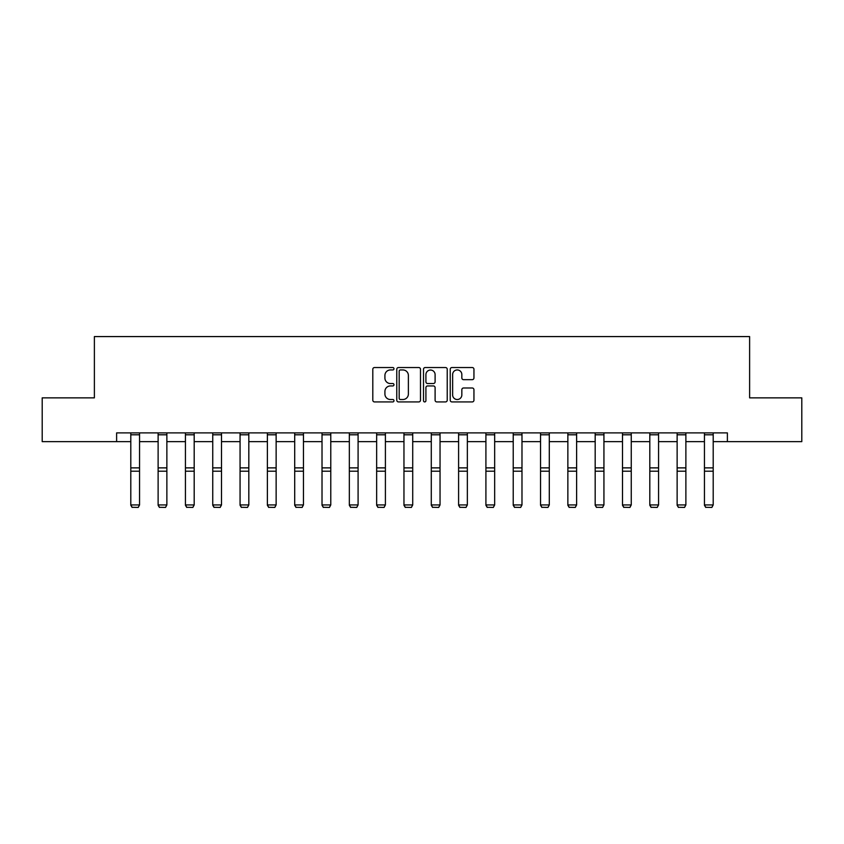 <?xml version="1.0" encoding="UTF-8"?>
<svg xmlns="http://www.w3.org/2000/svg" width="844" height="844" viewBox="0 0 844 844"><rect width="100%" height="100%" fill="white"/><g stroke="black" fill="none" stroke-linecap="round" stroke-linejoin="round"><path stroke-width="1.27" d="M393.979 368.744A1.203 1.203 0 0 0 392.776 367.541L374.514 367.541A1.72 1.72 0 0 0 372.805 369.261L372.805 400.204A1.72 1.72 0 0 0 374.514 401.923L392.776 401.923A1.203 1.203 0 0 0 393.979 400.721A1.203 1.203 0 0 0 392.776 399.518L390.413 399.518A5.497 5.497 0 0 1 384.917 394.011L384.917 391.437A5.497 5.497 0 0 1 390.413 385.94L392.776 385.94A1.203 1.203 0 0 0 393.979 384.737A1.203 1.203 0 0 0 392.776 383.535L390.413 383.535A5.497 5.497 0 0 1 384.917 378.028L384.917 375.453A5.497 5.497 0 0 1 390.413 369.946L392.776 369.946A1.203 1.203 0 0 0 393.979 368.744M472.229 379.663A1.72 1.72 0 0 0 473.948 377.943L473.948 369.261A1.72 1.72 0 0 0 472.229 367.541L451.951 367.541A1.72 1.72 0 0 0 450.232 369.261L450.232 400.204A1.72 1.72 0 0 0 451.951 401.923L472.229 401.923A1.72 1.72 0 0 0 473.948 400.204L473.948 389.717A1.72 1.72 0 0 0 472.229 387.997L463.546 387.997A1.72 1.72 0 0 0 461.837 389.717L461.837 394.918A4.6 4.6 0 0 1 457.237 399.518A4.6 4.6 0 0 1 452.637 394.918L452.637 374.546A4.6 4.6 0 0 1 457.237 369.946A4.6 4.6 0 0 1 461.837 374.546L461.837 377.943A1.72 1.72 0 0 0 463.546 379.663L472.229 379.663M116.62 441.644L42.2 441.644L42.2 397.862L94.38 397.862L94.38 336.577L749.62 336.577L749.62 397.862L801.8 397.862L801.8 441.644L727.38 441.644L727.38 432.888L116.62 432.888L116.62 441.644L130.799 441.644M420.491 369.261A1.72 1.72 0 0 0 418.782 367.541L398.495 367.541A1.72 1.72 0 0 0 396.775 369.261L396.775 400.204A1.72 1.72 0 0 0 398.495 401.923L418.782 401.923A1.72 1.72 0 0 0 420.491 400.204L420.491 369.261M425.218 367.541L445.505 367.541A1.72 1.72 0 0 1 447.225 369.261L447.225 400.204A1.72 1.72 0 0 1 445.505 401.923L436.823 401.923A1.72 1.72 0 0 1 435.103 400.204L435.103 387.66A1.72 1.72 0 0 0 433.383 385.94L427.634 385.94A1.72 1.72 0 0 0 425.914 387.66L425.914 400.721A1.203 1.203 0 0 1 424.711 401.923A1.203 1.203 0 0 1 423.509 400.721L423.509 369.261A1.72 1.72 0 0 1 425.218 367.541M139.555 441.644L158.123 441.644M166.869 441.644L185.437 441.644M194.194 441.644L212.751 441.644M221.508 441.644L240.065 441.644M248.822 441.644L267.379 441.644M276.136 441.644L294.704 441.644M303.45 441.644L322.018 441.644M330.774 441.644L349.332 441.644M358.088 441.644L376.646 441.644M385.402 441.644L403.959 441.644M412.716 441.644L431.284 441.644M440.041 441.644L458.598 441.644M467.354 441.644L485.912 441.644M494.668 441.644L513.226 441.644M521.982 441.644L540.55 441.644M549.296 441.644L567.864 441.644M576.621 441.644L595.178 441.644M603.935 441.644L622.492 441.644M631.249 441.644L649.806 441.644M658.563 441.644L677.131 441.644M685.877 441.644L704.445 441.644M713.201 441.644L727.38 441.644M400.383 369.946A1.203 1.203 0 0 0 399.18 371.16L399.18 398.315A1.203 1.203 0 0 0 400.383 399.518L402.883 399.518A5.497 5.497 0 0 0 408.38 394.011L408.38 375.453A5.497 5.497 0 0 0 402.883 369.946L400.383 369.946M435.103 374.63A4.6 4.6 0 0 0 430.503 370.041A4.6 4.6 0 0 0 425.914 374.63L425.914 381.815A1.72 1.72 0 0 0 427.634 383.535L433.383 383.535A1.72 1.72 0 0 0 435.103 381.815L435.103 374.63M130.799 505.25L132.118 507.423L130.799 504.934L139.555 504.934L138.247 507.423L132.118 507.297L138.247 507.423M139.555 432.888L139.555 504.934L138.247 507.297M130.799 432.888L130.799 504.934L132.118 507.297M158.123 505.25L159.432 507.423L158.123 504.934L166.869 504.934L165.561 507.423L159.432 507.297L165.561 507.423M185.437 505.25L186.746 507.423L185.437 504.934L194.194 504.934L192.875 507.423L186.746 507.297L192.875 507.423M166.869 432.888L166.869 504.934L165.561 507.297M158.123 432.888L158.123 504.934L159.432 507.297M194.194 432.888L194.194 504.934L192.875 507.297M185.437 432.888L185.437 504.934L186.746 507.297M212.751 505.25L214.059 507.423L212.751 504.934L221.508 504.934L220.189 507.423L214.059 507.297L220.189 507.423M240.065 505.25L241.384 507.423L240.065 504.934L248.822 504.934L247.514 507.423L241.384 507.297L247.514 507.423M267.379 505.25L268.698 507.423L267.379 504.934L276.136 504.934L274.827 507.423L268.698 507.297L274.827 507.423M221.508 432.888L221.508 504.934L220.189 507.297M212.751 432.888L212.751 504.934L214.059 507.297M248.822 432.888L248.822 504.934L247.514 507.297M240.065 432.888L240.065 504.934L241.384 507.297M276.136 432.888L276.136 504.934L274.827 507.297M267.379 432.888L267.379 504.934L268.698 507.297M294.704 505.25L296.012 507.423L294.704 504.934L303.45 504.934L302.141 507.423L296.012 507.297L302.141 507.423M303.45 432.888L303.45 504.934L302.141 507.297M294.704 432.888L294.704 504.934L296.012 507.297M322.018 505.25L323.326 507.423L322.018 504.934L330.774 504.934L329.455 507.423L323.326 507.297L329.455 507.423M330.774 432.888L330.774 504.934L329.455 507.297M322.018 432.888L322.018 504.934L323.326 507.297M349.332 505.25L350.65 507.423L349.332 504.934L358.088 504.934L356.769 507.423L350.65 507.297L356.769 507.423M358.088 432.888L358.088 504.934L356.769 507.297M349.332 432.888L349.332 504.934L350.65 507.297M376.646 505.25L377.964 507.423L376.646 504.934L385.402 504.934L384.094 507.423L377.964 507.297L384.094 507.423M385.402 432.888L385.402 504.934L384.094 507.297M376.646 432.888L376.646 504.934L377.964 507.297M403.959 505.25L405.278 507.423L403.959 504.934L412.716 504.934L411.408 507.423L405.278 507.297L411.408 507.423M412.716 432.888L412.716 504.934L411.408 507.297M403.959 432.888L403.959 504.934L405.278 507.297M431.284 505.25L432.592 507.423L431.284 504.934L440.041 504.934L438.722 507.423L432.592 507.297L438.722 507.423M440.041 432.888L440.041 504.934L438.722 507.297M431.284 432.888L431.284 504.934L432.592 507.297M458.598 505.25L459.906 507.423L458.598 504.934L467.354 504.934L466.036 507.423L459.906 507.297L466.036 507.423M467.354 432.888L467.354 504.934L466.036 507.297M458.598 432.888L458.598 504.934L459.906 507.297M485.912 505.25L487.231 507.423L485.912 504.934L494.668 504.934L493.35 507.423L487.231 507.297L493.35 507.423M494.668 432.888L494.668 504.934L493.35 507.297M485.912 432.888L485.912 504.934L487.231 507.297M513.226 505.25L514.545 507.423L513.226 504.934L521.982 504.934L520.674 507.423L514.545 507.297L520.674 507.423M521.982 432.888L521.982 504.934L520.674 507.297M513.226 432.888L513.226 504.934L514.545 507.297M540.55 505.25L541.859 507.423L540.55 504.934L549.296 504.934L547.988 507.423L541.859 507.297L547.988 507.423M549.296 432.888L549.296 504.934L547.988 507.297M540.55 432.888L540.55 504.934L541.859 507.297M567.864 505.25L569.173 507.423L567.864 504.934L576.621 504.934L575.302 507.423L569.173 507.297L575.302 507.423M576.621 432.888L576.621 504.934L575.302 507.297M567.864 432.888L567.864 504.934L569.173 507.297M595.178 505.25L596.486 507.423L595.178 504.934L603.935 504.934L602.616 507.423L596.486 507.297L602.616 507.423M603.935 432.888L603.935 504.934L602.616 507.297M595.178 432.888L595.178 504.934L596.486 507.297M622.492 505.25L623.811 507.423L622.492 504.934L631.249 504.934L629.941 507.423L623.811 507.297L629.941 507.423M631.249 432.888L631.249 504.934L629.941 507.297M622.492 432.888L622.492 504.934L623.811 507.297M649.806 505.25L651.125 507.423L649.806 504.934L658.563 504.934L657.254 507.423L651.125 507.297L657.254 507.423M658.563 432.888L658.563 504.934L657.254 507.297M649.806 432.888L649.806 504.934L651.125 507.297M677.131 505.25L678.439 507.423L677.131 504.934L685.877 504.934L684.568 507.423L678.439 507.297L684.568 507.423M685.877 432.888L685.877 504.934L684.568 507.297M677.131 432.888L677.131 504.934L678.439 507.297M704.445 505.25L705.753 507.423L704.445 504.934L713.201 504.934L711.882 507.423L705.753 507.297L711.882 507.423M713.201 432.888L713.201 504.934L711.882 507.297M704.445 432.888L704.445 504.934L705.753 507.297M139.555 432.919L130.799 432.919M139.555 467.882L130.799 467.882M139.555 471.205L130.799 471.205M139.555 434.797L130.799 434.797M166.869 432.919L158.123 432.919M166.869 467.882L158.123 467.882M166.869 471.205L158.123 471.205M166.869 434.797L158.123 434.797M194.194 432.919L185.437 432.919M194.194 467.882L185.437 467.882M194.194 471.205L185.437 471.205M194.194 434.797L185.437 434.797M221.508 432.919L212.751 432.919M221.508 467.882L212.751 467.882M221.508 471.205L212.751 471.205M221.508 434.797L212.751 434.797M248.822 432.919L240.065 432.919M248.822 467.882L240.065 467.882M248.822 471.205L240.065 471.205M248.822 434.797L240.065 434.797M276.136 432.919L267.379 432.919M276.136 467.882L267.379 467.882M276.136 471.205L267.379 471.205M276.136 434.797L267.379 434.797M303.45 432.919L294.704 432.919M303.45 467.882L294.704 467.882M303.45 471.205L294.704 471.205M303.45 434.797L294.704 434.797M330.774 432.919L322.018 432.919M330.774 467.882L322.018 467.882M330.774 471.205L322.018 471.205M330.774 434.797L322.018 434.797M358.088 432.919L349.332 432.919M358.088 467.882L349.332 467.882M358.088 471.205L349.332 471.205M358.088 434.797L349.332 434.797M385.402 432.919L376.646 432.919M385.402 467.882L376.646 467.882M385.402 471.205L376.646 471.205M385.402 434.797L376.646 434.797M412.716 432.919L403.959 432.919M412.716 467.882L403.959 467.882M412.716 471.205L403.959 471.205M412.716 434.797L403.959 434.797M440.041 432.919L431.284 432.919M440.041 467.882L431.284 467.882M440.041 471.205L431.284 471.205M440.041 434.797L431.284 434.797M467.354 432.919L458.598 432.919M467.354 467.882L458.598 467.882M467.354 471.205L458.598 471.205M467.354 434.797L458.598 434.797M494.668 432.919L485.912 432.919M494.668 467.882L485.912 467.882M494.668 471.205L485.912 471.205M494.668 434.797L485.912 434.797M521.982 432.919L513.226 432.919M521.982 467.882L513.226 467.882M521.982 471.205L513.226 471.205M521.982 434.797L513.226 434.797M549.296 432.919L540.55 432.919M549.296 467.882L540.55 467.882M549.296 471.205L540.55 471.205M549.296 434.797L540.55 434.797M576.621 432.919L567.864 432.919M576.621 467.882L567.864 467.882M576.621 471.205L567.864 471.205M576.621 434.797L567.864 434.797M603.935 432.919L595.178 432.919M603.935 467.882L595.178 467.882M603.935 471.205L595.178 471.205M603.935 434.797L595.178 434.797M631.249 432.919L622.492 432.919M631.249 467.882L622.492 467.882M631.249 471.205L622.492 471.205M631.249 434.797L622.492 434.797M658.563 432.919L649.806 432.919M658.563 467.882L649.806 467.882M658.563 471.205L649.806 471.205M658.563 434.797L649.806 434.797M685.877 432.919L677.131 432.919M685.877 467.882L677.131 467.882M685.877 471.205L677.131 471.205M685.877 434.797L677.131 434.797M713.201 432.919L704.445 432.919M713.201 467.882L704.445 467.882M713.201 471.205L704.445 471.205M713.201 434.797L704.445 434.797"/></g></svg>
